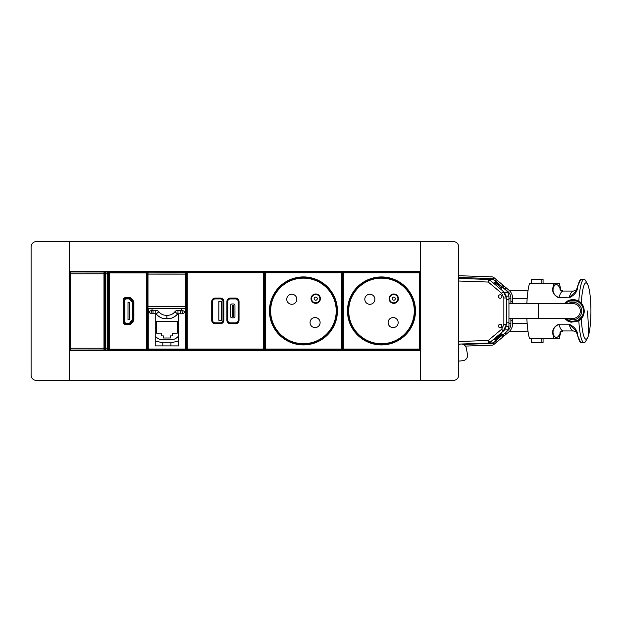 <?xml version="1.0" encoding="UTF-8"?>
<svg xmlns="http://www.w3.org/2000/svg" width="622" height="622" viewBox="0 0 622 622"><rect width="100%" height="100%" fill="white"/><g stroke="black" fill="none" stroke-linecap="round" stroke-linejoin="round"><path stroke-width="0.93" d="M458.671 344.106L492.468 342.924A2.605 2.605 0 0 0 494.047 342.318L496.232 340.491M508.944 326.441L508.944 296.088L506.16 296.088L504.512 292.62A8.669 8.669 0 0 0 503.268 291.337L501.69 293.335L488.239 282.046L489.825 280.055L503.268 291.337L506.37 297.985L506.37 324.536L503.268 331.184L489.825 342.465L503.268 331.184A8.669 8.669 0 0 0 504.512 329.909L507.91 329.909L508.944 326.441L506.16 326.441L504.512 329.909M506.269 325.881L506.16 326.441M507.91 329.909A8.669 8.669 0 0 1 505.873 332.397L502.032 335.616M506.261 296.624L506.16 296.088M500.181 324.272A1.734 1.734 90 0 0 498.447 326.006A1.734 1.734 90 0 0 500.181 327.74A1.734 1.734 90 0 0 501.915 326.006A1.734 1.734 90 0 0 500.181 324.272A1.734 1.734 90 0 1 501.853 326.006A1.734 1.734 90 0 1 500.15 327.74M500.181 298.249A1.734 1.734 90 0 0 501.915 296.515A1.734 1.734 90 0 0 500.181 294.781A1.734 1.734 90 0 0 498.447 296.515A1.734 1.734 90 0 0 500.181 298.249A1.734 1.734 90 0 0 501.853 296.515A1.734 1.734 90 0 0 500.15 294.781M502.374 287.185L505.873 290.124A8.669 8.669 0 0 1 507.91 292.62L508.944 296.088M495.415 281.354L494.047 280.203A2.605 2.605 0 0 0 492.468 279.597L488.239 279.449L488.239 282.046L458.671 281.012M458.671 278.415L488.239 279.449L489.825 280.055L503.268 291.337M420.511 241.616L420.511 380.384L453.469 380.384A5.201 5.201 0 0 0 458.671 375.175L458.671 246.817A5.201 5.201 0 0 0 453.469 241.616L420.511 241.616L420.511 271.278L69.26 271.278L69.26 241.616L36.301 241.616A5.201 5.201 0 0 0 31.1 246.825L31.1 375.183A5.201 5.201 0 0 0 36.301 380.384L69.26 380.384L69.26 350.722L420.511 350.722L420.511 380.384L69.26 380.384L69.26 241.616L420.511 241.616M461.26 344.02A5.264 5.264 0 0 1 466.376 348.351L467.487 354.548A5.264 5.264 0 0 1 462.776 360.721L458.671 361.087M458.671 344.51L459.821 344.199A5.264 5.264 0 0 1 460.762 344.036M493.915 344.433L493.036 342.909L493.915 344.433A3.468 3.468 0 0 1 491.909 345.156L465.373 346.081M492.803 343.095A1.734 1.734 0 0 1 491.846 343.422L463.219 344.425M492.072 279.581L492.406 278.71L491.846 278.594L458.671 277.435M491.846 278.594A1.734 1.734 0 0 1 492.803 278.92L495.54 281.206L494.583 282.341L501.557 288.165L502.506 287.03L507.614 291.298A9.105 9.105 0 0 1 510.88 298.288L510.88 301.468L512.614 301.468L512.614 298.288A10.838 10.838 0 0 0 508.726 289.969L496.201 279.496L495.089 280.825M458.671 275.702L491.909 276.86A3.468 3.468 0 0 1 493.915 277.591L492.803 278.92M492.266 342.932L492.904 343.017M493.915 277.591L493.036 279.115M508.975 323.735L510.88 323.735L510.88 320.548L512.614 320.548L512.614 323.735A10.838 10.838 0 0 1 508.726 332.047L496.201 342.52L495.213 341.346M494.148 344.238L496.201 342.52M503.035 336.813L501.565 335.056L501.456 333.936L502.467 335.017L502.941 334.628M507.07 331.176L507.505 330.585M501.519 333.882L494.583 339.674L495.54 340.817L495.089 341.19M494.148 277.785L496.201 279.496M510.88 323.735A9.105 9.105 0 0 1 507.614 330.717M506.331 334.053L505.328 332.848M506.098 334.247L505.103 333.05M504.053 335.958L503.05 334.768M501.907 335.491L496.107 340.343L497.219 341.672M496.107 340.343L494.583 339.674M497.219 280.351L495.897 281.96L494.583 282.341M506.331 287.97L505.219 289.3M506.098 287.776L504.986 289.106M504.053 286.058L502.941 287.395M496.123 281.688L501.923 286.54L503.035 285.21M501.923 286.54L501.557 288.165M510.88 320.548L510.88 318.378M510.88 303.637L510.88 301.468M512.614 303.637L512.614 301.468M512.614 320.548L512.614 318.378M501.456 333.936L494.653 339.62M495.897 281.96L501.697 286.804M494.653 282.396L501.487 288.11M108.29 346.213L108.329 275.787M69.26 347.838L69.392 272.887L69.392 349.113L70.263 349.984L70.263 272.016A0.871 0.871 135 0 0 69.392 272.887M69.345 347.861L69.392 349.113M104.846 348.25L104.9 349.16L104.037 350.03L103.975 348.25L104.846 348.25L104.9 272.84L104.037 271.977L70.216 271.977L69.345 272.84M104.037 350.03L70.216 350.03L69.345 349.16M104.037 271.977L103.975 273.758L69.407 273.758M103.081 271.977L107.419 271.977L107.295 273.804L105.81 273.804L105.787 272.071A0.871 0.863 135 0 0 104.916 272.941L104.916 349.066L105.787 349.929L105.81 348.196L105.81 273.804L104.947 273.804M103.081 350.03L107.419 350.03L107.295 348.196L104.947 348.196M104.916 349.066L105.686 350.03L107.318 349.929L108.189 349.066L108.158 273.804L107.295 273.804L107.295 348.196L108.158 348.196M104.916 272.941L105.686 271.977L107.318 272.071A0.871 0.863 -135 0 1 108.189 272.941L107.419 271.977M108.29 272.84L108.29 349.16L107.419 350.03M572.979 303.637A7.371 7.371 0 0 1 580.349 311.008A7.371 7.371 0 0 1 572.979 318.378L572.979 318.378A7.371 7.371 0 0 0 580.349 311.008A7.371 7.371 0 0 0 572.979 303.637L508.975 303.637M572.979 318.378L508.975 318.378M564.333 303.637L567.536 301.04C574.37 298.327 579.618 300.037 583.28 306.18L583.28 306.172C579.618 299.991 574.363 298.272 567.521 301.017C571.439 299.089 575.21 299.159 578.825 301.227L581.321 303.248M567.536 301.04L564.457 303.637M564.652 303.637L567.653 301.266C574.277 298.622 579.409 300.263 583.032 306.18L583.063 306.172C579.455 300.138 574.3 298.467 567.606 301.165L564.543 303.637M567.653 301.266L564.932 303.637M567.731 301.398L567.793 301.514C574.16 298.918 579.09 300.473 582.589 306.172L582.534 306.172C578.996 300.667 574.106 299.166 567.878 301.67L565.274 303.637M565.274 318.378L571.33 321.512L578.079 320.346L582.542 315.836M583.032 315.836L578.25 320.657C585.854 317.282 585.784 304.609 578.157 301.312L578.157 301.359C585.605 307.75 585.629 314.172 578.235 320.625L582.534 315.844M583.063 315.844L578.359 320.851L570.996 322.056L564.551 318.378M578.39 320.913C586.149 317.298 585.971 304.399 578.157 300.978L578.157 300.962C586.072 304.29 586.258 317.383 578.406 320.936L578.359 320.851M583.28 315.836L578.406 320.936M583.28 315.844L578.444 321.006L570.879 322.204L564.302 318.378M578.444 321.006L568.594 321.527L564.286 318.378L571.004 322.235L578.444 321.014L581.321 318.775A28.184 4.898 90 0 0 586.025 339.2A28.184 4.898 90 0 0 587.526 337.847A28.184 4.898 90 0 0 588.373 335.748A28.184 4.898 90 0 0 590.9 308.341A28.184 4.898 90 0 0 587.526 284.168A28.184 4.898 90 0 0 586.025 282.823A28.184 4.898 90 0 0 583.677 286.275A28.184 4.898 90 0 0 581.321 303.241M564.333 318.378L570.895 322.173L578.429 320.975M567.793 301.514L565.095 303.637M564.932 318.378L567.8 320.703L564.776 318.378M567.707 301.359L564.776 303.637M564.465 318.378L567.8 321.061L564.387 318.378M567.606 301.165L564.387 303.637M564.302 303.637L567.513 301.009L578.289 300.924M578.304 320.758L571.043 321.939L564.652 318.378M578.165 320.501L571.245 321.698L565.095 318.378M580.412 280.009L577.395 286.991M576.749 289.782L573.468 291.065A51.167 8.887 90 0 0 569.099 297.681L576.034 291.166L577.371 287.107M569.068 297.837L558.82 297.837C553.603 295.256 551.698 291.594 553.106 286.866L553.487 287.107C552.103 291.656 553.891 295.186 558.844 297.681L569.068 297.837C574.572 295.256 577.441 291.594 577.675 286.866C578.895 281.953 580.202 279.449 581.57 279.356L584.058 279.356A31.652 5.497 90 0 0 578.825 301.227L583.312 306.18L584.369 311.575L583.358 315.727L578.825 320.796A31.652 5.497 90 0 0 584.058 342.668A31.652 5.497 90 0 0 585.737 341.151L587.526 337.847M559.365 283.578L561.083 290.591L559.349 283.492L553.883 283.259L559.022 283.259M560.787 290.443A57.621 10.006 90 0 0 553.487 287.107L554.225 283.578L553.852 283.298L553.106 286.866M541.863 338.765L531.616 338.765L531.616 342.473L541.863 342.473L541.863 338.765L553.883 338.765L553.487 334.908L553.106 335.157L553.852 338.718L559.318 338.593M561.083 331.425L559.022 338.765L561.083 331.425M577.371 334.908L576.034 330.85L569.099 324.334A51.167 8.887 -90 0 0 573.468 330.958L563.221 330.958A51.167 8.887 -90 0 1 558.844 324.334C553.891 326.838 552.103 330.36 553.487 334.908A57.621 10.006 90 0 0 560.787 331.58M577.395 335.025L580.412 342.014M526.873 318.378A31.652 5.497 90 0 0 529.563 338.718L559.022 338.765M541.863 342.473A31.652 5.497 90 0 0 542.47 342.668A31.652 5.497 90 0 0 543.068 342.473L543.068 338.765M587.526 284.168L585.737 280.864A31.652 5.497 90 0 0 584.058 279.356M531.616 283.259L531.616 279.542A31.652 5.497 90 0 1 532.222 279.356L542.47 279.356A31.652 5.497 90 0 1 543.068 279.542L543.068 283.259L553.852 283.298L529.563 283.298A31.652 5.497 90 0 0 526.873 303.637M542.47 279.356A31.652 5.497 90 0 0 541.863 279.542L541.863 283.259M576.034 330.85L577.371 334.97C579.183 340.988 580.583 343.554 581.57 342.668C580.202 342.574 578.895 340.071 577.675 335.157C577.441 330.422 574.572 326.768 569.068 324.179L558.82 324.179C553.603 326.768 551.698 330.422 553.106 335.157M531.616 342.473A31.652 5.497 90 0 0 532.222 342.668L542.47 342.668M581.57 342.668L584.058 342.668M529.563 283.298L553.883 283.259M531.616 279.542L541.863 279.542M232.278 305.262L232.27 316.536L233.312 316.536L233.32 305.262L232.278 305.262M234.96 316.45L234.96 305.348A1.384 1.384 0 0 0 233.577 303.964L232.014 303.964A1.384 1.384 0 0 0 230.63 305.348L230.622 316.45A1.384 1.384 0 0 0 232.014 317.842L233.577 317.842A1.384 1.384 0 0 0 234.96 316.45M230.365 298.933A2.605 2.605 0 0 0 227.769 301.53L227.761 320.268A2.605 2.605 0 0 0 230.365 322.865L235.567 322.872A2.605 2.605 0 0 0 238.172 320.268L238.172 301.538A2.605 2.605 0 0 0 235.575 298.933L230.365 298.933L230.365 298.062L235.575 298.062L235.575 298.933M187.214 349.922L187.214 349.051L186.343 349.051L186.359 272.731A0.871 0.871 0 0 1 187.23 271.861L187.23 272.731L186.359 272.731A0.871 0.871 0 0 1 187.23 271.861L263.549 271.876A0.871 0.871 0 0 1 264.412 272.747L264.397 349.066A0.871 0.871 0 0 1 263.534 349.937L187.214 349.922A0.871 0.871 0 0 1 186.343 349.051L185.473 349.937L148.261 349.929L185.473 349.937L185.473 349.066L186.343 349.066L186.359 272.825A0.871 0.871 -135 0 0 185.496 271.962L148.277 271.954L147.406 272.817L147.391 349.059L147.406 272.817L148.277 271.954A0.871 0.871 135 0 0 147.406 272.817L148.277 272.817L148.277 271.954L185.496 271.962L186.359 272.825L186.242 272.382M420.511 349.121A0.871 0.871 0 0 1 419.64 349.968L343.321 349.953A0.871 0.871 0 0 1 342.458 349.082A0.871 0.871 0 0 1 341.587 349.953L265.267 349.937A0.871 0.871 0 0 1 264.397 349.066L264.412 272.747A0.871 0.871 0 0 1 265.283 271.876L341.602 271.9A0.871 0.871 0 0 1 342.473 272.763L342.458 349.082L342.473 272.763A0.871 0.871 0 0 1 343.336 271.9L419.656 271.915A0.871 0.871 0 0 1 420.511 272.607M212.584 320.26A2.605 2.605 0 0 0 215.189 322.865L220.39 322.865A2.605 2.605 0 0 0 222.995 320.268L222.995 301.53A2.605 2.605 0 0 0 220.398 298.925L215.189 298.925A2.605 2.605 0 0 0 212.592 301.53L212.584 320.26L211.721 320.26A3.468 3.468 0 0 0 215.189 323.735L220.39 323.735A3.468 3.468 0 0 0 223.858 320.268L222.995 320.268M221.611 301.53L221.603 320.268L218.827 320.268L218.835 301.53L221.611 301.53M319.863 298.653A4.16 4.16 0 0 0 315.704 294.494A4.16 4.16 0 0 0 311.536 298.653A4.16 4.16 0 0 0 315.704 302.813A4.16 4.16 0 0 0 319.863 298.653A4.16 4.16 0 0 0 315.704 294.494A4.16 4.16 0 0 0 311.536 298.653M311.016 298.653A4.681 4.681 0 0 0 315.704 303.334A4.681 4.681 0 0 0 320.384 298.653A4.681 4.681 0 0 0 315.704 293.973A4.681 4.681 0 0 0 311.016 298.653M336.214 310.922A32.779 32.779 0 0 0 303.443 278.135A32.779 32.779 0 0 0 270.648 310.907A32.779 32.779 0 0 0 303.427 343.702A32.779 32.779 0 0 0 336.214 310.922M296.818 299.26A5.03 5.03 0 0 0 291.788 294.229A5.03 5.03 0 0 0 286.758 299.26A5.03 5.03 0 0 0 291.788 304.29A5.03 5.03 0 0 0 296.818 299.26M320.112 322.569A5.03 5.03 0 0 0 315.082 317.539A5.03 5.03 0 0 0 310.051 322.577A5.03 5.03 0 0 0 315.09 327.6A5.03 5.03 0 0 0 320.112 322.569M336.564 310.922A33.129 33.129 0 0 0 303.443 277.785A33.129 33.129 0 0 0 270.306 310.907A33.129 33.129 0 0 0 303.427 344.044A33.129 33.129 0 0 0 336.564 310.922A33.129 33.129 0 0 1 303.427 344.044A33.129 33.129 0 0 1 270.306 310.907M397.924 298.669A4.16 4.16 0 0 0 393.757 294.509A4.16 4.16 0 0 0 389.597 298.669A4.16 4.16 0 0 0 393.757 302.836A4.16 4.16 0 0 0 397.924 298.669A4.16 4.16 0 0 0 393.757 294.509A4.16 4.16 0 0 0 389.597 298.669M389.077 298.669A4.681 4.681 0 0 0 393.757 303.349A4.681 4.681 0 0 0 398.438 298.669A4.681 4.681 0 0 0 393.757 293.988A4.681 4.681 0 0 0 389.077 298.669M414.275 310.938A32.779 32.779 0 0 0 381.496 278.151A32.779 32.779 0 0 0 348.709 310.922A32.779 32.779 0 0 0 381.48 343.717A32.779 32.779 0 0 0 414.275 310.938M374.872 299.275A5.03 5.03 0 0 0 369.841 294.245A5.03 5.03 0 0 0 364.811 299.275A5.03 5.03 0 0 0 369.841 304.306A5.03 5.03 0 0 0 374.872 299.275M398.166 322.585A5.03 5.03 0 0 0 393.135 317.554A5.03 5.03 0 0 0 388.105 322.593A5.03 5.03 0 0 0 393.143 327.615A5.03 5.03 0 0 0 398.166 322.585M414.617 310.938A33.129 33.129 0 0 0 381.496 277.801A33.129 33.129 0 0 0 348.359 310.922A33.129 33.129 0 0 0 381.48 344.059A33.129 33.129 0 0 0 414.617 310.938M152.188 310.308L150.633 313.776L148.549 311.692L152.017 310.129L155.772 310.308A3.989 3.989 0 0 1 158.851 311.754C160.818 314.242 163.493 315.416 166.875 315.292C170.257 315.424 172.939 314.242 174.906 311.754A3.989 3.989 0 0 1 177.978 310.308L181.562 310.308L181.733 308.699L147.974 308.815L147.982 272.949L185.791 272.957L185.791 274.123L147.974 274.115M147.974 306.607L185.784 306.615L185.473 349.066L147.391 349.059L148.261 349.929L147.391 349.059A0.871 0.871 45 0 0 148.261 349.929L147.818 349.805M181.733 308.699L185.488 308.823M185.784 306.615L185.791 274.123M150.633 313.776L155.772 313.776A0.521 0.521 0 0 0 155.251 314.297L155.243 345.902L170.933 345.902L170.933 342.831L162.809 342.831L162.809 345.902M148.549 311.692L148.549 308.815M181.733 310.137L185.2 311.7L185.208 308.823M185.2 311.7L183.125 313.783L177.978 313.783A0.521 0.521 0 0 0 177.573 313.97C174.829 317.274 171.26 318.876 166.875 318.759L166.875 315.292M170.933 345.902L178.491 345.91L178.498 314.297A0.521 0.521 0 0 0 177.978 313.783L177.978 310.308M152.996 310.308L152.996 313.776M148.277 272.949L185.496 272.825L185.496 271.962L186.359 272.825L186.343 349.066L185.473 349.937A0.871 0.871 -45 0 0 186.343 349.066L186.343 349.066M185.916 349.821L185.473 349.937M155.251 340.98L162.809 342.831M155.772 310.308L155.772 313.776A0.521 0.521 0 0 1 156.176 313.962C158.921 317.274 162.49 318.876 166.875 318.759L163.135 318.378M178.491 336.051A9.548 9.548 0 0 1 170.918 339.752L162.824 339.752A9.548 9.548 0 0 1 155.251 336.043M178.491 340.98L170.933 342.831M158.12 315.976L161.666 317.974M175.629 315.976L172.084 317.982M172.418 333.151L177.278 333.151L177.278 321.356L156.464 321.349L156.464 333.143L161.323 333.143L161.323 335.919L163.399 335.919L163.399 338.003L170.342 338.003L170.342 335.919L172.418 335.919L172.418 333.151M157.436 315.354L160.406 317.461M180.753 310.308L180.753 313.783M176.314 315.354L173.344 317.461M170.615 318.386L166.875 318.759M108.399 347.908L108.407 332.723M108.407 328.393L108.407 313.216M108.415 293.701L108.415 308.877M108.422 274.185L108.415 289.362M129.749 324.404A1.734 1.734 0 0 0 131.079 323.79L133.505 320.898A1.734 1.734 0 0 0 133.909 319.786M133.909 302.315A1.734 1.734 0 0 0 133.505 301.203L131.087 298.311A1.734 1.734 0 0 0 129.757 297.697M147.274 274.193L147.266 289.37M147.266 293.708L147.266 308.885M147.258 328.4L147.266 313.224M147.258 347.916L147.258 332.739M125.232 324.404A1.734 1.734 0 0 1 123.498 322.67A1.734 1.734 0 0 0 125.232 324.404L129.796 324.404A1.734 1.734 0 0 0 131.11 323.805L133.481 321.076A1.734 1.734 0 0 0 133.909 319.941L133.909 302.16A1.734 1.734 0 0 0 133.489 301.017L131.11 298.288A1.734 1.734 0 0 0 129.804 297.697L125.24 297.689A1.734 1.734 0 0 0 123.506 299.423L123.498 322.67M129.485 324.062L125.667 324.054A1.734 1.734 0 0 1 123.933 322.32L123.941 299.773A1.734 1.734 0 0 1 125.675 298.039L129.485 298.039A1.734 1.734 0 0 1 131.226 299.773L131.226 299.788A0.871 0.871 0 0 0 131.545 300.465L132.836 301.507A1.734 1.734 0 0 1 133.473 302.86L133.473 319.242A1.734 1.734 0 0 1 132.828 320.587L131.537 321.636A0.871 0.871 0 0 0 131.219 322.313L131.219 322.328A1.734 1.734 0 0 1 129.485 324.062L125.667 324.054M130.348 322.313L129.485 323.191L125.667 323.191L124.797 322.32L124.804 299.773L125.675 298.91L129.485 298.91L132.61 302.86L132.603 319.242L130.348 322.313L130.993 320.96M130.356 299.788L131.001 301.141M131.219 322.313L131.219 322.328A0.871 0.871 0 0 1 131.537 321.636M133.473 302.86L133.473 319.242M131.226 299.788A0.871 0.871 0 0 0 131.545 300.465L132.836 301.507M125.675 298.039L129.485 298.039M123.933 322.32L123.941 299.773M128.008 319.724L128.015 302.378L129.228 302.378L129.22 319.724L128.008 319.724M123.506 299.423A1.734 1.734 0 0 1 125.24 297.689M108.422 272.887L108.399 349.206A0.871 0.871 0 0 0 109.27 350.069L146.388 350.077A0.871 0.871 0 0 0 147.258 349.214L147.274 272.895A0.871 0.871 0 0 0 146.403 272.024L109.285 272.016L109.27 349.206L108.399 349.206A0.871 0.871 0 0 0 109.27 350.069L109.27 349.206L146.388 349.214L146.403 272.895L108.422 272.887A0.871 0.871 0 0 1 109.285 272.016A0.871 0.871 0 0 0 108.422 272.887M508.975 322.795L506.37 322.795M508.975 299.726L506.37 299.726M458.671 341.509L488.239 340.475L488.239 343.072L489.825 342.465L488.239 340.475L501.69 329.193L503.268 331.184M501.69 329.193L503.859 324.536L503.859 297.985L506.37 297.985M503.859 297.985L501.69 293.335M503.859 324.536L506.37 324.536M507.91 292.62L504.512 292.62M508.975 298.288L510.88 298.288M501.565 335.056L495.734 339.931M501.83 335.398L496.029 340.25M70.216 271.977L103.991 272.016A0.871 0.871 -135 0 1 104.861 272.887M69.407 348.25L103.975 348.25L103.975 273.758L104.846 273.758M70.216 350.03L103.991 349.984A0.871 0.871 -45 0 0 104.861 349.113M108.158 273.804L108.189 272.941M538.287 303.637L538.287 318.378M568.236 318.378A8.77 8.77 0 0 0 580.676 306.809A8.77 8.77 0 0 0 568.236 303.637M565.507 318.378A10.496 10.496 0 0 0 582.192 305.977A10.496 10.496 0 0 0 565.507 303.637M588.373 335.748A286.967 248.007 -162.4 0 0 587.393 311.008M559.94 289.782L563.221 291.065A51.167 8.887 90 0 0 558.844 297.681L558.82 297.837M569.068 324.179L558.82 324.179M553.883 338.765L529.563 338.718M263.549 271.876A0.871 0.871 0 0 1 264.412 272.747L263.549 272.747L263.549 271.876M264.397 349.066A0.871 0.871 0 0 1 263.534 349.937L263.534 349.066L265.267 349.066L265.267 349.937M227.769 301.53L226.898 301.53L226.898 320.268A3.468 3.468 0 0 0 230.365 323.735L230.365 322.865M227.761 320.268L226.898 320.268M235.567 322.872L235.567 323.735L230.365 323.735M235.567 323.735A3.468 3.468 0 0 0 239.035 320.268L238.172 320.268M239.035 320.268L239.042 301.538A3.468 3.468 0 0 0 235.575 298.062M238.172 301.538L239.042 301.538M230.365 298.062A3.468 3.468 0 0 0 226.898 301.53M187.23 272.731L187.214 349.051L263.534 349.066L263.549 272.747L187.23 272.731M223.858 320.268L223.866 301.53A3.468 3.468 0 0 0 220.398 298.062L215.189 298.062A3.468 3.468 0 0 0 211.721 301.53L212.592 301.53M211.721 320.26L211.721 301.53M215.189 323.735L215.189 322.865M215.189 298.062L215.189 298.925M220.398 298.925L220.398 298.062M223.866 301.53L222.995 301.53M220.39 323.735L220.39 322.865M317.267 298.653A1.563 1.563 0 0 0 315.704 297.091A1.563 1.563 0 0 0 314.141 298.653A1.563 1.563 0 0 0 315.704 300.216A1.563 1.563 0 0 0 317.267 298.653M265.283 271.876L265.283 272.747L264.412 272.747M341.602 271.9L341.602 272.763L265.283 272.747L265.267 349.066L343.321 349.082L343.321 349.953M341.587 349.953L341.602 272.763L343.336 272.763L343.336 271.9M337.435 310.922A34 34 0 0 0 303.443 276.914A34 34 0 0 0 269.435 310.907A34 34 0 0 0 303.427 344.915A34 34 0 0 0 337.435 310.922M395.32 298.669A1.563 1.563 0 0 0 393.757 297.106A1.563 1.563 0 0 0 392.194 298.669A1.563 1.563 0 0 0 393.757 300.232A1.563 1.563 0 0 0 395.32 298.669M419.656 271.915L419.656 272.778L343.336 272.763L343.321 349.082L420.511 349.097M419.64 349.968L419.656 272.778L420.511 272.778M415.488 310.938A34 34 0 0 0 381.496 276.938A34 34 0 0 0 347.496 310.922A34 34 0 0 0 381.48 344.93A34 34 0 0 0 415.488 310.938M147.974 308.59L185.784 308.598M148.269 308.815L148.261 349.929M152.017 310.129L152.017 308.691M186.359 272.825L185.496 272.957M158.851 311.754L156.176 313.962M181.562 310.308L183.125 313.783M174.906 311.754L177.573 313.97M146.403 272.024L146.403 272.895L147.274 272.895M146.388 350.077L146.388 349.214L147.258 349.214M488.239 343.072A2.605 2.605 0 0 0 489.825 342.465M489.825 280.055A2.605 2.605 0 0 0 488.239 279.449M563.221 291.065L573.468 291.065M563.221 330.958L559.94 332.241M573.468 330.958L576.749 332.241M581.57 279.356C580.575 278.469 579.175 281.035 577.371 287.045L576.034 291.166M509.177 290.365L528.055 290.365M512.614 298.692L527.153 298.692M528.055 331.65L509.177 331.65M527.153 323.323L512.614 323.323"/></g></svg>
